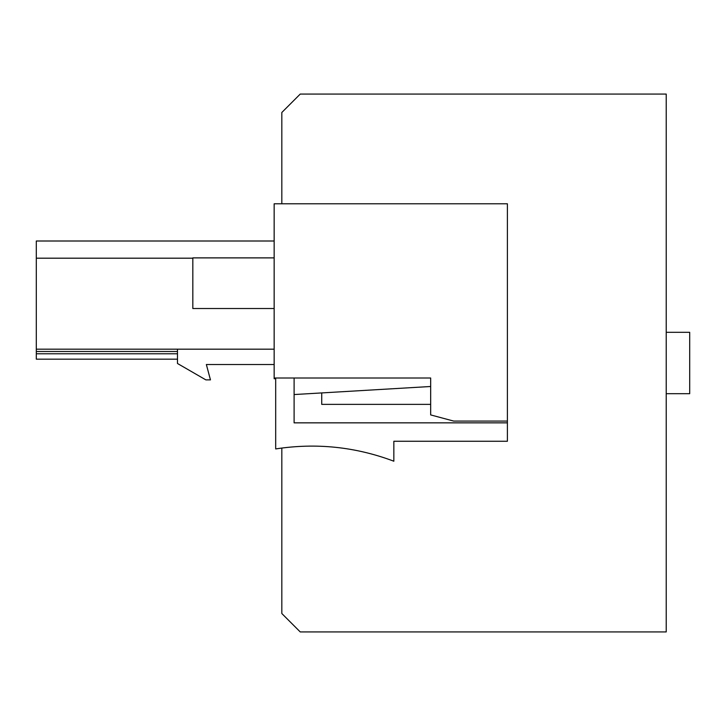 <?xml version="1.0" encoding="UTF-8"?>
<svg xmlns="http://www.w3.org/2000/svg" width="726" height="726" viewBox="0 0 726 726"><rect width="100%" height="100%" fill="white"/><g stroke="black" fill="none" stroke-linecap="round" stroke-linejoin="round"><path stroke-width="1.09" d="M281.824 203.788L281.824 112.485L300.237 94.071L666.223 94.071L666.223 631.929L300.237 631.929L281.824 613.515L281.824 448.042M275.689 378.727L274.156 378.727L274.156 203.788L507.401 203.788L507.401 421.08L453.696 421.08L430.672 414.918L430.672 378.01L274.156 378.01M396.913 378.01L430.672 378.01M666.223 332.308L689.7 332.308L689.7 393.692L666.223 393.692M177.48 351.493L36.3 351.493L36.3 349.188L274.156 349.188M36.3 351.493L36.3 353.789L177.48 353.789M36.3 241.005L274.156 241.005L36.3 241.005L36.3 258.193L192.826 258.193M36.3 349.188L36.3 258.193M177.48 359.161L36.3 359.161L36.3 353.789M206.356 364.534L274.156 364.534L206.356 364.534L210.467 379.88L205.866 379.88L177.48 363.49L177.48 349.188M275.689 378.01L275.689 448.931C316.146 442.697 355.531 446.789 393.846 461.21L393.846 441.263L507.401 441.263L507.401 421.08M294.103 378.01L294.103 422.85L507.401 422.85M507.401 346.12L507.401 365.305M507.401 217.219L507.401 235.632M430.672 386.495L294.103 394.554M321.727 392.92L321.727 404.373L430.672 404.373M274.156 257.884L192.826 257.884L192.826 308.523L274.156 308.523"/></g></svg>
